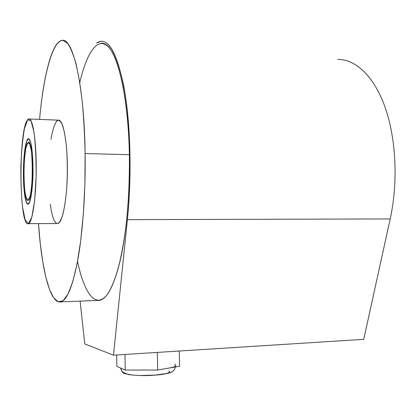 <?xml version="1.0" encoding="UTF-8"?>
<svg xmlns="http://www.w3.org/2000/svg" width="416" height="416" viewBox="0 0 416 416"><rect width="100%" height="100%" fill="white"/><g stroke="black" fill="none" stroke-linecap="round" stroke-linejoin="round"><path stroke-width="0.62" d="M337.839 59.4C355.529 59.228 374.02 76.06 385.112 107.328C396.152 138.575 398.252 182.395 390.192 218.936L363.735 339.347L113.48 355.186L84.76 343.928L80.111 301.116L84.76 343.928L113.48 355.186L363.735 339.347L390.192 218.936L127.4 219.643C132.054 174.725 130.39 120.151 123.568 85.004C115.851 49.884 106.865 35.906 96.611 43.061L100.937 41.241C110.588 40.534 118.612 57.871 125.018 93.257C130.676 128.263 131.68 178.199 127.4 219.643L113.48 355.186L127.4 219.643C132.054 174.725 130.39 120.151 123.568 85.004C115.851 49.884 106.865 35.906 96.611 43.061M100.766 43.373C114.046 39.858 128.352 86.928 129.381 154.721C128.388 100.937 119.137 57.907 108.425 46.961C97.651 35.88 86.726 52.822 79.758 82.612C86.726 52.822 97.651 35.88 108.425 46.961C119.137 57.907 128.388 100.937 129.381 154.721C129.652 180.71 128.414 205.431 125.658 228.883C123.614 243.594 121.165 256.636 118.321 268.008C115.305 278.242 112.102 286.38 108.706 292.412C96.595 311.111 84.396 294.33 77.532 261.352M113.48 355.186L363.735 339.347L390.192 218.936L127.4 219.643L113.48 355.186L84.76 343.928L80.111 301.116M97.25 300.456C105.461 301.595 113.032 288.621 119.954 261.539C126.355 234.442 130.094 193.898 129.381 154.721C130.052 191.708 126.776 230.048 120.983 256.968C114.728 284.008 107.676 298.47 99.824 300.357L60.876 301.86C50.107 304.652 41.517 268.658 38.485 223.657L40.269 243.594L42.718 261.612L45.812 277.103L49.494 289.411L53.69 297.866L58.287 301.813L63.144 300.659L68.058 293.972L72.805 281.549L77.121 263.541L80.73 240.51L83.387 213.491L84.89 183.924L85.114 153.551C84.692 135.268 83.746 118.118 82.269 102.107C80.532 87.11 78.421 74.272 75.946 63.58C73.315 54.309 70.528 47.559 67.574 43.332L63.123 40.414C52.577 39.676 43.545 75.197 39.572 119.397C43.321 77.007 51.797 42.099 61.838 40.425C72.654 36.618 84.323 84.38 85.114 153.551L129.381 154.721L85.114 153.551C84.692 135.268 83.746 118.118 82.269 102.107C80.532 87.11 78.421 74.272 75.946 63.58C73.315 54.309 70.528 47.559 67.574 43.332L63.123 40.414C52.577 39.676 43.545 75.197 39.572 119.397M56.794 120.983C61.745 115.471 67.033 135.767 67.366 165.35C67.772 194.896 63.019 222.435 57.954 223.532L28.465 223.657C19.016 228.498 18.304 129.87 27.591 119.803C18.372 129.787 18.97 227.552 28.34 223.704M60.876 301.86C67.278 300.014 73.039 285.324 78.172 257.8C82.924 230.386 85.639 191.266 85.114 153.551L84.89 183.924L83.387 213.491L80.73 240.51L77.121 263.541L72.805 281.549L68.058 293.972L63.144 300.659L58.287 301.813L53.69 297.866L49.494 289.411L45.812 277.103L42.718 261.612L40.269 243.594L38.485 223.657M27.591 119.803C31.642 114.176 35.953 134.701 36.208 164.694C36.52 194.641 32.604 222.555 28.465 223.657C32.396 222.524 36.176 197.434 36.223 168.808C36.312 140.166 32.656 117.541 28.725 118.955L27.591 119.803M28.267 200.236C33.92 198.562 33.342 135.075 27.784 142.854C22.511 147.347 22.953 204.324 28.267 200.236C33.587 198.931 33.592 139.266 28.288 142.522L27.784 142.854L29.141 142.896L27.784 142.854C22.625 147.217 22.88 202.8 28.075 200.325L30.118 196.227C31.231 190.741 31.98 183.508 32.36 174.533C32.443 165.318 32.079 157.243 31.268 150.301L29.666 143.749L27.784 142.854L26.005 147.555C24.981 153.182 24.305 160.196 23.977 168.6C23.899 177.159 24.222 184.824 24.939 191.594C25.86 197.168 26.972 200.049 28.267 200.236M28.725 118.955L58.183 120.156C62.988 118.799 67.475 141.159 67.387 169.411C67.356 197.647 62.764 222.404 57.954 223.532C54.678 223.928 52.109 217.49 50.253 204.23M168.823 370.984L169.827 371.582L169.749 372.232L166.358 373.563L154.617 375.118L139.833 375.508L131.732 374.998L127.046 373.994M116.672 354.983L116.865 366.387L116.672 354.983L116.865 366.387L125.258 370.068L157.7 370.022L179.592 366.246L179.244 351.021L179.592 366.246L168.823 368.103L179.592 366.246L179.244 351.021M157.336 352.409L157.7 370.022L157.336 352.409L157.7 370.022L168.823 368.103C174.803 367.016 176.961 365.94 175.287 364.874M124.982 354.458L125.258 370.068L124.982 354.458L125.258 370.068L157.7 370.022L125.258 370.068L120.978 368.191L125.258 370.068M116.865 366.387L120.978 368.191L121.254 369.938L120.978 368.191L116.865 366.387M168.823 368.103C175.614 366.844 177.466 365.643 174.392 364.489C177.466 365.643 175.614 366.844 168.823 368.103L157.7 370.022M126.298 374C123.807 373.729 122.127 372.377 121.254 369.938C122.127 372.377 123.807 373.729 126.298 374C123.079 373.532 121.306 371.592 120.978 368.191L120.645 368.025M33.02 167.331C32.588 148.944 31.028 139.396 28.345 138.684C25.548 139.095 23.197 157.357 23.405 175.287C23.488 191.464 25.594 205.067 28.106 204.136C30.748 203.949 33.249 186.004 33.02 167.331L32.375 153.171L30.867 142.969L28.829 138.726L26.707 141.034L24.903 149.141C23.972 156.926 23.473 165.641 23.405 175.287L23.956 188.562C24.747 196.305 25.839 201.396 27.227 203.84L29.375 202.618L31.32 195.016C32.37 187.044 32.937 177.814 33.02 167.331M390.192 218.936L127.4 219.643M50.97 139.417C52.728 128.991 55.11 122.096 57.725 120.302C59.488 120.089 61.178 121.966 62.79 125.939C64.293 131.102 65.504 137.935 66.43 146.442C67.553 160.664 67.59 175.334 66.544 190.45C65.66 199.701 64.48 207.511 62.998 213.881C61.407 219.144 59.722 222.362 57.954 223.532L28.465 223.657L31.871 216.934L34.637 200.377L36.104 177.18C36.254 159.978 35.563 145.033 34.024 132.345L31.028 120.791L27.591 119.803L24.414 128.788C22.625 139.048 21.45 151.59 20.888 166.416C20.753 181.475 21.31 195.062 22.547 207.178L25.158 219.918L28.465 223.657M129.381 154.721L85.114 153.551M29.141 142.896L27.784 142.854M120.65 368.046L121.254 369.938C121.326 371.337 123.744 372.887 128.513 374.577C137.81 375.69 146.411 375.898 154.31 375.196C159.936 374.868 165.142 374.067 169.926 372.798C173.176 371.649 174.97 369.715 175.302 366.985"/></g></svg>
